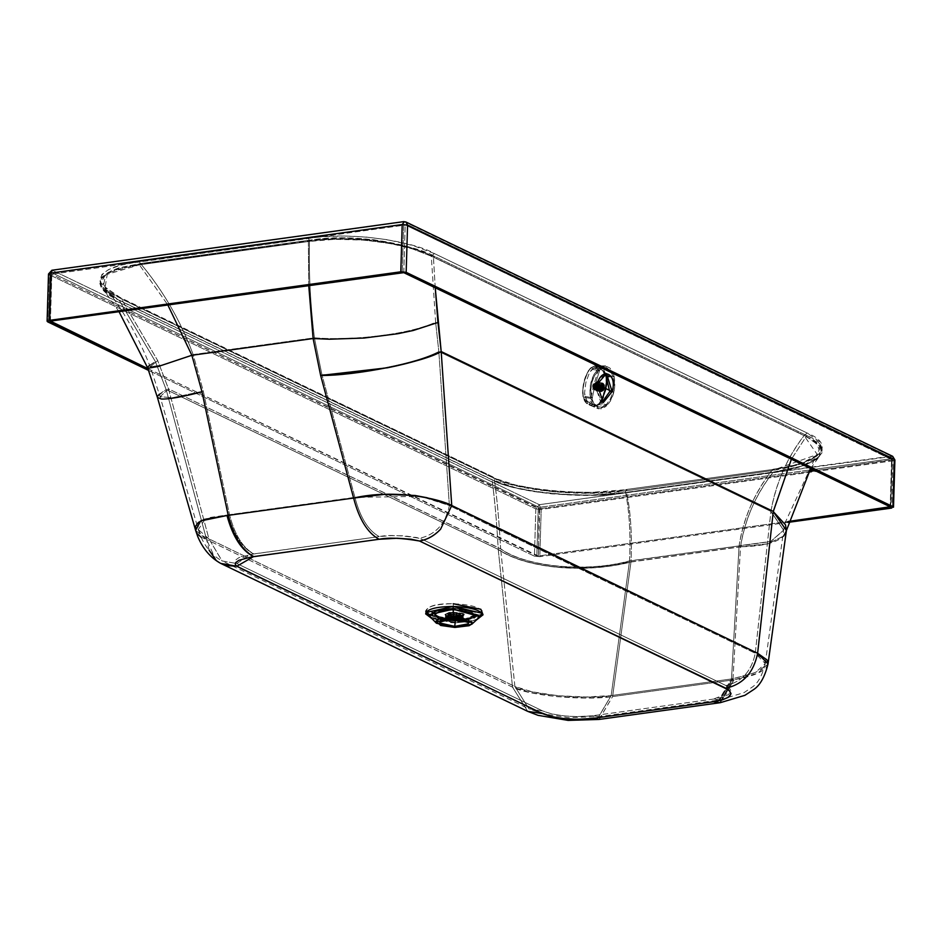 <?xml version="1.0" encoding="UTF-8"?>
<svg xmlns="http://www.w3.org/2000/svg" width="942" height="942" viewBox="0 0 942 942"><rect width="100%" height="100%" fill="white"/><g stroke="black" fill="none" stroke-linecap="round" stroke-linejoin="round"><path stroke-width="0.71" stroke-dasharray="4.71 3.53" d="M602.009 402.375L600.925 402.54L594.708 384.395L597.098 384.395L594.708 384.395L604.093 373.491L605.435 373.633L594.708 384.395L602.009 402.375M423.606 540.013L726.235 685.682L729.061 687.436L731.122 691.028L728.472 694.584L722.596 697.151L714.06 698.988L719.841 699.93L732.664 678.758L755.402 672.517L765.269 663.58L755.26 653.277L770.897 511.6L783.638 530.193L770.921 511.412L438.831 351.543L435.628 322.211L431.295 256.177L804.068 435.628C786.629 458.66 775.572 483.917 770.921 511.412L755.26 653.277L490.134 525.648L449.381 505.513L438.831 351.543L770.921 511.412L783.65 530.099L770.768 541.438L739.105 545.748C743.108 519.03 753.953 494.008 771.651 470.682L773.559 469.375L626.536 489.475L773.559 469.375L801.595 463.464L816.208 456.941L822.072 450.194L819.964 441.986L807.176 433.026L434.392 253.563L412.808 245.473L387.409 239.715L365.414 236.972L344.171 236.018L323.071 236.701L308.058 238.267L139.086 261.617L120.529 265.22L108.401 269.671L101.913 274.452L99.946 281.163L106.458 289.971L118.468 297.213L492.843 476.899L494.232 478.442L121.447 298.979L110.355 292.15L105.151 287.086L121.447 298.979L157.703 360.609L150.214 366.768L162.26 365.072L193.169 354.569L314.392 337.813C355.004 341.098 410.665 333.927 435.628 322.211L438.831 351.543C416.176 363.4 361.493 374.245 321.94 374.728L314.392 337.813C310.236 302.57 308.599 270.024 309.506 240.198L326.12 238.35L344.96 237.761L373.738 239.692L404.801 245.921L431.295 256.177L435.628 322.211C410.665 333.927 355.004 341.098 314.392 337.813L321.94 374.728C361.493 374.245 416.176 363.4 438.831 351.543L449.381 505.513L425.501 497.517L414.009 495.174L384.348 493.891L354.898 497.329L321.94 374.728L354.898 497.329L229.495 514.65L203.284 391.118L193.169 354.569C180.888 321.316 163.343 290.972 140.535 263.548L309.506 240.198C308.646 270.896 310.271 303.43 314.392 337.813L193.169 354.569L203.284 391.118L172.374 397.724L160.105 396.676L168.524 388.881L157.703 360.609L121.447 298.979L494.232 478.442C515.674 490.594 585.583 497.211 625.311 490.9L771.651 470.682L817.267 454.48L804.068 435.628L807.176 433.026C837.509 445.189 819.575 464.488 773.559 469.375L772.923 469.257C794.683 466.16 809.084 461.651 816.125 455.716L784.863 523.269L783.638 530.158L770.803 541.568L629.539 561.02L611.17 695.573L731.498 678.958L739.105 545.748L770.744 541.579L783.626 530.264L770.921 511.412C776.184 482.54 787.229 457.282 804.068 435.628L431.295 256.177C414.586 244.802 355.581 232.38 309.506 240.198L140.535 263.548C162.872 290.16 180.417 320.504 193.169 354.569L162.271 365.072L150.214 366.768L157.703 360.609L168.524 388.881L160.105 396.676L172.374 397.724L203.284 391.118L229.495 514.65L210.702 517.394L205.238 519.101L200.776 521.691L198.256 525.389L198.303 529.592L208.947 538.883L168.524 388.881L500.626 548.75C499.201 522.092 497.07 498.648 494.232 478.442L492.901 476.935L491.253 476.664L495.162 478.43L515.58 485.012L540.779 489.699L566.001 491.995L591.352 492.36L627.219 489.593L625.311 490.9L627.219 489.593C586.03 496.764 513.661 489.911 491.253 476.664L118.468 297.213C93.376 287.498 88.972 267.811 139.086 261.617L308.058 238.267L309.506 240.198L308.058 238.267C355.829 230.943 416.941 242.8 434.392 253.563L431.295 256.177L434.392 253.563L807.176 433.026L804.068 435.628L812.228 440.091L817.456 444.942L819.104 450.099L816.549 455.316L799.369 464.477L786.44 467.962L771.651 470.682L625.311 490.9C629.386 511.2 630.799 534.526 629.55 560.879L739.093 545.889L731.498 678.958L611.17 695.573L629.539 561.02C587.125 572.901 525.695 567.143 500.638 548.939L168.524 388.881L208.947 538.883L514.897 686.482L500.638 548.939L514.897 686.482L532.218 691.817L557.994 695.726L586.395 696.974L611.17 695.573L598.676 716.674L593.13 715.696L577.163 716.638L563.834 715.896L551.8 713.93L542.533 710.88L236.913 563.563L235.359 561.785L235.794 559.878L238.974 557.605L251.302 554.332L379.19 536.587C368.228 530.605 360.127 517.523 354.898 497.329L420.815 496.41L449.381 505.513C445.637 523.717 435.71 534.656 419.579 538.318C401.904 535.28 388.445 534.703 379.19 536.587L390.954 535.633L404.118 535.833L416.87 537.552L423.735 540.072L419.579 538.318C435.71 534.656 445.637 523.717 449.381 505.513C545.818 553.131 660.177 607.154 755.26 653.277C751.586 671.187 741.813 681.937 725.952 685.541L423.735 540.072M355.016 497.812L229.495 514.65C234.735 534.844 242.836 547.926 253.798 553.908L253.575 553.943C242.188 548.02 233.781 534.962 228.341 514.779L229.495 514.65C234.735 534.844 242.836 547.926 253.798 553.908L379.19 536.587C368.228 530.605 360.127 517.523 354.898 497.329L355.016 497.812M714.06 698.988L593.13 715.696L713.459 699.07L719.099 700.036L731.498 678.958L718.793 700.071L713.459 699.07L730.768 692.264L725.952 685.541C741.813 681.937 751.586 671.187 755.26 653.277L764.28 659.683L765.281 663.415L763.432 667.195L758.805 670.786L751.751 674.001L731.498 678.958L732.664 678.758L719.841 699.93L714.06 698.988M429.67 614.961L455.692 619.553C472.919 619.318 482.068 616.833 483.14 612.1C480.561 607.307 470.588 604.517 453.196 603.751C435.969 603.987 426.82 606.471 425.749 611.205M198.232 529.345L200.14 533.184L203.719 536.504L208.947 538.883L222.124 560.985L236.913 563.563L542.533 710.88L528.945 708.855L514.897 686.482L208.947 538.883L221.971 560.902L236.913 563.563L249.901 554.602L253.575 553.943C242.188 548.02 233.781 534.962 228.341 514.779L205.238 519.101L198.303 529.592L160.105 396.676L150.214 366.768C139.063 338.06 124.038 311.508 105.151 287.086L120.058 297.448L492.843 476.899C509.657 489.157 590.387 496.775 626.571 489.475M105.316 287.298L103.137 283.507L102.737 279.621L105.787 274.428L111.262 270.813L119.34 267.716L140.535 263.548L139.086 261.617L140.535 263.548L107.447 273.074L105.151 287.086M768.06 663.792L766.129 667.725L761.313 671.458L753.989 674.79L744.71 677.581L732.923 679.959L740.53 546.76L630.975 561.891C632.188 535.786 630.728 512.707 626.595 492.654L772.935 472.425C755.319 495.504 744.51 520.29 740.53 546.76C762.561 546.348 776.926 542.78 783.614 536.033L786.405 530.546L783.614 536.033L767.836 543.781L740.53 546.76C745.098 518.96 755.896 494.185 772.935 472.425L788.007 469.787L801.195 466.337L818.739 457.058L821.377 451.677L819.752 446.296L814.477 441.186L806.211 436.452L791.386 459.237L806.211 436.452L819.446 445.872L819.469 456.199L802.172 466.019L773.476 472.06C819.505 467.173 837.438 447.874 807.094 435.71L806.211 436.452L807.094 435.71L809.59 436.958L819.881 444.671L821.989 452.878L816.125 459.625L801.512 466.149L773.476 472.06L627.137 492.277L591.282 495.045L565.918 494.691L540.696 492.383L515.498 487.697L491.171 479.36L118.386 299.897L106.387 292.656L99.864 283.848L101.83 277.136L108.318 272.356L120.446 267.905L139.004 264.302L322.988 239.386L344.089 238.703L365.331 239.657L387.327 242.4L412.726 248.158L434.309 256.248L807.094 435.71L434.309 256.248C416.859 245.485 355.758 233.628 307.975 240.952L139.004 264.302L139.416 264.855L308.387 241.505L307.975 240.952L308.387 241.505L139.416 264.855L167.806 304.89L139.416 264.855L117.785 269.294L107.329 273.675L103.879 276.171L100.653 281.375L100.971 285.249L103.09 288.994L108.106 293.751L119.245 300.404L492.03 479.855C494.774 499.813 496.846 522.998 498.236 549.41L166.145 389.541L155.348 361.504L119.245 300.404L155.348 361.504L166.145 389.541L157.62 396.217L157.42 397.442L157.62 396.217M818.739 457.058L819.811 455.74M772.935 472.425L626.595 492.654L772.935 472.425M52.446 273.05L539.213 507.373L809.684 470.011L539.213 507.373L539.754 508.727L808.695 471.577L539.754 508.727L538.353 555.992L788.089 521.491L538.353 555.992L539.213 507.373L52.446 273.05L51.457 274.252L538.223 508.586L539.213 507.373L538.223 508.586L539.754 508.727L51.457 274.252L50.056 321.516L51.457 274.252L52.446 273.05L404.259 224.443L52.446 273.05L51.834 273.839L52.446 273.05M812.852 469.575L891.026 458.778L404.259 224.443L891.944 459.72L404.259 224.443L403.647 225.244L51.457 274.252L403.647 225.244L402.246 272.497L403.647 225.244L405.178 225.385L404.259 224.443L403.647 225.244L404.259 224.443L891.944 459.72L890.543 506.973L891.944 459.72L891.026 458.778L891.944 459.72L891.026 458.778L812.852 469.575M599.159 719.429L612.594 696.585L630.963 562.033C608.002 567.826 583.628 569.592 557.852 567.343C532.265 564.788 512.389 558.877 498.259 549.586L498.236 549.41C496.74 521.762 494.668 498.577 492.03 479.855L502.934 484.223L516.675 488.168L533.243 491.477L552.142 493.891L591.67 495.292L626.595 492.654C585.818 499.578 514.155 492.796 492.03 479.855L491.171 479.36C513.578 492.595 585.948 499.448 627.137 492.277L626.595 492.654C630.645 511.482 632.106 534.561 630.975 561.891L612.594 696.585L586.831 698.022L557.311 696.715L530.523 692.653L512.519 687.13L206.569 539.53L166.145 389.541L498.236 549.41L512.519 687.13L498.259 549.586C512.401 558.877 532.265 564.788 557.852 567.343C583.628 569.592 608.002 567.826 630.963 562.033L740.518 546.89L767.871 543.887L783.579 536.175L786.405 530.523M815.148 470.682L891.568 460.12L891.026 458.778L891.944 459.72L815.148 470.682M403.777 272.65L405.178 225.385L403.777 272.65M890.166 507.385L891.568 460.12L890.166 507.385M147.929 368.628L536.822 555.839L538.223 508.586L536.822 555.839L538.353 555.992L147.929 368.628M50.432 321.104L51.834 273.839L50.432 321.104M308.729 285.414L308.387 241.505C355.687 234.04 416.187 246.05 433.426 257.001L434.309 256.248L433.426 257.001L806.211 436.452L433.426 257.001L412.62 248.947L391.531 243.778L364.778 240.128L334.893 239.303L308.387 241.505L308.729 285.414M148.33 368.181L147.706 367.156L148.33 368.181M149.637 365.237L155.348 361.504L147.706 367.156M535.833 508.916L534.432 556.169L148.601 370.43L534.432 556.169L535.833 508.916L49.066 274.581L535.833 508.916L539.295 504.688L535.833 508.916L541.203 509.422L893.016 460.815L891.615 508.079L893.016 460.815L541.203 509.422L539.295 504.688L891.108 456.093L404.33 221.759L52.528 270.366L539.295 504.688L541.203 509.422L535.833 508.916M892.686 456.328L539.295 504.688L52.528 270.366L49.066 274.581L47.665 321.846L49.066 274.581L52.528 270.366L51.881 270.248M787.889 522.41L539.801 556.687L541.203 509.422L539.801 556.687L534.432 556.169L539.801 556.687L787.889 522.41M403.682 221.641L405.92 221.994L891.108 456.093L893.016 460.815L891.108 456.093M894.335 459.39L893.016 460.815L894.335 459.39M478.018 618.541L471.589 621.32L455.386 622.803L476.452 619.977L455.386 622.803L451.183 622.638L430.506 617.14L455.386 622.803L471.589 621.32L478.018 618.541C478.972 619.977 471.483 621.131 455.539 622.026C454.174 622.591 447.32 621.649 434.968 619.2L430.506 617.14M431.978 618.659L455.61 622.238L431.978 618.659M454.915 627.443L455.386 622.803L454.915 627.443M195.618 530.37L206.569 539.53L215.859 559.901L220.558 563.316M209.148 550.305L206.569 539.53L512.519 687.13C527.944 695.455 583.298 700.895 612.594 696.585L732.923 679.959L719.488 702.803M719.806 702.744L732.923 679.959L734.136 679.759L720.241 702.697L734.136 679.759L757.78 673.247L768.036 663.957M626.583 489.475L773.559 469.375L771.651 470.682C754.554 492.642 743.697 517.664 739.105 545.748L770.721 541.462L783.638 530.158L765.281 663.415M455.351 620.389L455.292 621.014L455.351 620.389L432.508 615.197L455.351 620.389L463.334 620.107L476.122 616.492L455.351 620.389L455.692 619.553L455.351 620.389M453.491 618.399L453.385 607.931L477.005 614.514L476.122 616.492L475.168 612.276L453.385 607.931L453.491 618.399M432.06 612.477L453.385 607.931L453.196 603.751L453.385 607.931L431.742 613.807L440.114 623.051M52.528 270.366L404.33 221.759M512.519 687.13L527.732 711.375L512.519 687.13M783.579 536.175L767.871 543.887L740.518 546.89L732.923 679.959L612.594 696.585L599.053 719.441M220.605 563.34L215.859 559.901M159.375 394.168L166.145 389.541L206.569 539.53L200.999 537.117M197.479 533.926L195.547 530.122M118.998 311.637L102.937 288.782L105.598 274.805L139.416 264.855L139.004 264.302C88.889 270.495 93.293 290.183 118.386 299.897L103.09 288.994M403.647 225.244L404.259 224.443L405.178 225.385L403.647 225.244M498.236 549.41C512.389 558.724 532.254 564.658 557.852 567.225C583.628 569.474 608.002 567.708 630.975 561.891L595.474 567.59L557.852 567.225C532.254 564.658 512.389 558.724 498.236 549.41M435.239 287.793L433.426 257.001L435.239 287.793M629.55 560.879L629.539 561.02C587.125 572.901 525.695 567.143 500.638 548.939L500.626 548.75C525.683 566.99 587.125 572.771 629.55 560.879C587.125 572.771 525.683 566.99 500.626 548.75C499.095 520.82 496.964 497.376 494.232 478.442L504.83 482.563L518.194 486.284L552.742 491.771L591.27 493.231L625.311 490.9C629.303 509.94 630.716 533.266 629.55 560.879M482.704 613.831L465.819 619.2L455.692 619.553C418.754 619.412 416.128 602.739 453.196 603.751M765.269 663.58C762.208 675.72 757.78 683.621 751.999 687.26L744.062 692.606L719.841 699.93L598.676 716.674L567.908 717.58L543.039 713.836L528.945 708.855L514.897 686.482C529.71 694.513 583.027 699.753 611.17 695.573L598.771 716.662L593.13 715.696C572.795 717.663 555.921 716.05 542.533 710.88L528.945 708.855L222.124 560.985M817.597 454.032L816.549 455.316M614.172 376.459L612.43 371.537L609.827 367.981L605.4 365.885L602.35 366.238L599.3 367.863L593.919 374.469L590.54 384.136L589.951 394.58L592.294 403.341L597.016 408.345L601.761 408.816L604.222 407.815L610.334 401.233L614.184 390.742L614.537 378.331L614.172 376.459L606.648 375.387L603.751 370.018L599.548 367.156L594.661 365.955L590.775 367.863L598.123 368.852L605.482 365.885L614.172 376.459C616.056 388.398 613.525 398.254 606.601 406.026L598.617 408.887L590.552 398.419C588.679 386.479 591.199 376.623 598.123 368.852L590.775 367.863L587.007 373.503L584.323 381.369L582.898 389.517L583.286 397.112L590.552 398.419L583.286 397.112L585.889 402.434L589.81 405.248L594.343 406.473L599.159 404.636L606.601 406.026L599.159 404.636L602.644 398.949L605.035 391.048L606.742 382.935L606.648 375.387L614.172 376.459M605.211 367.545L593.99 367.969L591.917 369.405L598.453 370.277L591.917 369.405L589.527 372.455L585.865 382.523L584.546 393.097L585.006 396.417L591.458 397.571L585.006 396.417L586.89 400.75L591.129 404.071L586.89 400.75L584.546 393.097L585.865 382.523L589.527 372.455L593.99 367.969L600.195 368.652L595.874 382.346C597.934 386.232 597.263 388.822 593.884 390.118L591.129 404.071L596.156 405.119L600.949 401.94L599.665 403.353L606.283 404.589L610.157 399.408L612.842 392.402L613.937 384.63L613.266 377.295L608.979 376.694L613.266 377.295L613.831 380.933L612.842 392.378L610.239 399.243L606.283 404.589L601.714 407.191L597.44 406.744L593.872 403.494L591.458 397.571L590.799 390.07L591.882 382.499L594.484 375.634L598.453 370.277L603.01 367.686L607.296 368.134L610.852 371.383L613.266 377.295L610.934 371.513L607.307 368.134L605.211 367.545L600.655 368.628L594.579 375.458L591.882 382.476L590.799 390.235L592.436 400.727L593.79 403.364L598.888 407.227L601.808 407.168L606.283 404.589L599.665 403.353L596.156 405.119L594.331 405.025L590.422 403.706L598.888 407.227M605.482 365.885L594.661 365.955L590.516 367.933C584.44 375.787 581.944 385.455 583.051 396.959C584.087 401.045 586.03 403.647 588.88 404.754L598.617 408.887M605.718 373.75L600.195 368.652L604.599 371.996L606.577 376.353M607.013 379.661L606.825 382.888L607.013 379.661M605.459 390.2L603.339 397.159M606.648 375.387L605.942 375.564L599.124 367.568L603.751 370.018L606.648 375.387L606.742 382.935L605.035 391.048L602.644 398.949L599.159 404.636L596.592 406.261L594.343 406.473L589.81 405.248L585.889 402.434L583.286 397.112L582.898 389.517L584.323 381.369L587.007 373.503L590.775 367.863L595.273 365.979L599.548 367.156L590.422 368.216C584.535 376.164 582.097 385.69 583.11 396.794L589.81 405.248L598.629 404.142C604.152 396.135 606.589 386.609 605.942 375.564L606.648 375.387M591.129 404.071L593.884 390.118C591.823 386.244 592.483 383.653 595.874 382.346L600.195 368.652L595.697 367.604M599.124 367.568L604.858 372.49L606.377 379.19L606.059 383.1L604.458 390.93L600.631 401.692L596.368 405.637L594.037 405.931L589.61 404.742L593.46 386.008L599.124 367.568L593.46 386.008L589.61 404.742L584.158 399.855L582.627 393.155L582.815 389.234L584.275 381.369L588.385 370.665L592.636 366.709L594.838 366.403L599.124 367.568M595.874 382.346L592.765 385.231L593.884 390.118L596.981 387.233L595.874 382.346M592.977 385.337L595.768 382.746L596.769 387.127L593.978 389.717L592.977 385.337L594.296 389.823L596.769 387.127L595.768 382.746L592.977 385.337L594.991 385.655L592.977 385.337M598.782 387.456L596.31 390.141L594.991 385.655L597.463 382.97L598.782 387.456C598.665 382.358 597.405 381.757 594.991 385.655C595.108 390.753 596.368 391.354 598.782 387.456M596.439 390.589L599.194 387.586L598.076 382.699L594.967 385.584L596.286 390.553L594.967 385.584L598.076 382.699L599.194 387.586L598.158 389.741M594.967 385.584L596.757 385.879L594.967 385.584M603.987 384.901L603.115 390.353L604.022 388.363L603.904 384.666M596.286 386.503L600.902 387.244L596.286 386.444L600.702 387.503L596.31 387.08L600.713 387.786L596.05 387.244L600.866 387.998L596.098 387.233L600.855 388.045L596.074 387.244L600.69 388.398L595.992 387.88L600.808 388.657L595.733 387.916L600.949 388.74L595.756 387.951L600.961 388.787L595.709 388.363L600.855 389.187L595.568 388.528L603.104 389.741L595.344 388.422L602.75 390.07L594.696 389.093L602.232 390.306L594.049 388.987L601.538 389.811L593.743 388.728L601.279 389.941L593.743 388.728L601.184 389.387L593.401 388.163L600.937 389.376L593.401 388.163L600.855 389.164L593.46 387.527L600.961 388.775L593.448 387.562L600.949 388.728L593.436 387.527L600.737 388.622L593.201 387.409L600.702 388.375L593.354 386.785L600.866 388.022L593.354 386.762L600.866 387.974L593.354 386.785L600.713 387.48L593.413 385.985L600.925 387.221L593.413 385.961L600.925 387.162L593.354 385.384L601.114 386.444L593.601 385.231L601.137 386.385L593.601 385.219L601.09 386.008L593.66 384.572L601.196 385.784L593.919 384.536L601.432 385.749L593.943 384.501L601.455 385.714L593.943 384.548L601.491 385.302L594.096 383.924L601.867 385.207L594.59 383.5L602.338 384.913L595.12 383.347L603.457 384.937L595.921 383.724L603.563 385.078L596.015 384.324L603.798 385.502L596.262 384.289L601.491 385.325L596.333 384.501L601.443 385.725L596.251 384.901L601.361 385.761L596.227 384.937L601.161 385.796L596.463 385.043L601.09 386.032L596.31 385.678L601.126 386.408L596.345 385.643L601.09 386.455L596.31 385.678L600.855 386.609L596.498 385.914L600.831 386.879L596.286 386.503M595.709 388.363L596.251 386.467L595.332 388.422L603.115 389.741M601.95 390L594.414 388.787M600.925 389.376L593.33 387.963M593.955 384.089L593.448 387.562L594.096 383.924L601.608 385.125M603.81 385.502L596.333 384.501M596.251 384.901L596.074 387.244L594.437 388.763L593.366 386.785L593.919 384.536L593.436 387.527L594.414 388.763L595.733 387.916L596.227 384.937M595.262 383.688L602.774 384.866M594.826 386.232L595.485 383.759L596.321 385.549L595.697 388.01L594.214 388.693L593.507 385.596L595.485 383.759L594.826 386.232M471.553 612.865L474.509 615.88L464.83 620.272L437.218 617.658L434.309 614.679L443.988 610.275L444.012 609.439L434.333 613.843L437.241 616.822L464.853 619.436L474.532 615.032L471.624 612.053C464.241 609.191 455.033 608.32 444.012 609.439L443.988 610.275C454.974 609.156 464.159 610.027 471.553 612.865C464.159 610.027 454.974 609.156 443.988 610.275L434.309 614.679L437.218 617.658L464.83 620.272L474.509 615.88L471.553 612.865M445.001 619.047L437.241 616.822L434.333 613.843L444.283 609.027C422.11 611.758 443.552 622.05 464.618 618.776C486.79 616.044 465.336 605.765 444.283 609.027L444.012 609.439C455.033 608.32 464.241 609.191 471.624 612.053L474.532 615.032L463.405 619.612M461.403 619.801L447.156 619.377M471.283 613.171L471.33 613.195C476.44 616.315 474.215 618.741 464.665 620.472C474.215 618.741 476.44 616.315 471.33 613.195L471.283 613.171C464.006 610.369 454.951 609.521 444.141 610.616L444.141 610.616C454.951 609.521 464.006 610.369 471.283 613.171M442.74 619.612L437.477 617.893C432.366 614.773 434.58 612.347 444.141 610.616C434.58 612.347 432.366 614.773 437.477 617.893L442.74 619.612M444.283 609.027C465.336 605.765 486.79 616.044 464.618 618.776L454.48 612.877L464.618 618.776C443.552 622.05 422.11 611.758 444.283 609.027M463.334 619.565L459.343 617.092C445.59 616.975 442.304 615.397 449.499 612.371C463.252 612.488 466.537 614.066 459.343 617.092L463.334 619.565M449.499 612.371L462.546 613.595L463.923 614.996L459.355 617.081L446.308 615.844L444.93 614.443L449.499 612.359L444.93 614.49L446.308 615.856L459.343 617.092L463.923 615.055L462.546 613.607L449.499 612.371L444.93 614.443L446.308 615.844L459.355 617.081L463.923 614.996L462.546 613.595L449.499 612.359M449.793 612.488L462.063 613.642L463.358 615.008L459.06 616.928L446.779 615.762L445.495 614.478L449.793 612.488L445.495 614.443L446.779 615.762L459.06 616.928L463.358 614.973L462.063 613.642L449.793 612.488L449.746 613.972L449.793 612.488M462.016 615.126L463.311 616.457L459.013 618.411L445.448 615.927L449.746 613.972L462.016 615.126L449.746 613.972L445.719 616.551L459.013 618.411L463.005 617.057L462.016 615.126M458.99 619.118L459.013 618.411L458.99 619.118L446.72 617.964L445.731 616.033L449.723 614.679L462.004 615.844L463.028 616.539L458.99 619.118L463.299 617.163L462.004 615.844L449.723 614.679L449.699 615.503L461.969 616.669L463.264 617.987L458.966 619.942L446.696 618.788L445.401 617.457L449.699 615.503L449.723 614.679L445.425 616.633L446.72 617.964L458.99 619.118M461.686 617.245L462.345 619.341L461.969 616.669L449.699 615.503L445.507 617.87L446.696 618.788L458.966 619.942L463.134 618.388L461.969 616.669L461.686 617.245L449.852 616.115C445.696 616.869 444.73 617.928 446.955 619.283L445.813 618.399L449.852 616.115L461.686 617.245M461.286 617.293L461.957 619.259L462.475 618.505L461.286 617.293L450.088 616.233L461.286 617.293M447.344 619.235C445.236 617.94 446.155 616.951 450.088 616.233L450.194 612.641L461.392 613.701L462.581 614.914L458.648 616.704L447.45 615.644L446.272 614.431L450.194 612.641L450.088 616.233L446.167 618.023L446.614 618.776M450.947 612.948L446.367 614.102L447.45 615.644L458.648 616.704L462.498 614.584L461.392 613.701L450.194 612.641L460.155 613.819L461.015 615.138L457.906 616.28L448.698 615.409L447.827 614.749L450.947 612.948L447.721 614.419L448.698 615.409L457.906 616.28L457.788 619.93L457.906 616.28L461.133 614.808L460.155 613.819L450.947 612.948M447.909 618.623L447.615 618.058L450.841 616.598L460.049 617.469L461.015 618.458L460.673 619.024L460.049 617.469L450.841 616.598L447.909 618.623M459.284 617.752L459.402 614.066L459.225 616.963L454.456 617.622L454.503 616.08C449.77 615.727 448.133 614.938 449.581 613.725L449.534 615.267L454.315 614.608L454.362 613.065L458.813 613.784L458.707 617.469L459.566 617.669L451.465 616.892L449.028 618.529L451.23 616.928L458.707 617.469L458.813 613.784L459.614 613.878L459.284 617.752L458.707 617.469M448.816 618.105L449.581 613.725C448.133 614.938 449.77 615.727 454.503 616.08L457.541 616.08L454.433 614.49L457.541 616.08L459.272 615.42L459.531 617.104L459.272 615.42M459.402 614.066L454.056 612.936L449.287 613.595L449.534 615.267L449.581 613.725M459.531 617.104L454.75 617.764L459.531 617.104L459.566 615.585L454.503 616.08L454.75 617.764L454.798 616.245L454.75 617.764L459.531 617.104M449.534 615.267L454.315 614.608L449.534 615.267M454.315 614.608L454.056 612.936L454.315 614.608M449.287 613.595L454.056 612.936L454.009 614.467L449.24 615.126L449.287 613.595M600.808 402.54L603.174 402.54M604.258 373.479L606.66 373.479M810.65 468.515L819.469 456.199L811.863 461.898C802.619 466.42 789.761 469.799 773.3 472.024L626.948 492.242C591.423 499.849 507.09 491.488 491.63 479.419L118.845 299.968L102.937 288.782M890.708 507.137L892.109 459.884L891.473 458.836L404.707 224.514L52.257 273.015L51.292 274.087L49.891 321.352M468.068 623.887L476.275 616.362C477.747 617.245 470.847 618.199 455.575 619.235C428.375 617.069 434.262 614.879 432.366 615.055L432.508 615.197M198.303 529.592L200.634 536.245C205.615 547.596 212.727 555.815 221.971 560.902M596.31 390.141L594.296 389.823M595.45 382.652L597.463 382.97M595.108 388.975L602.644 390.188M594.602 389.164L602.138 390.377M594.119 389.081L601.644 390.294M593.696 388.74L601.231 389.953M594.555 383.476L602.091 384.689M595.061 383.288L602.597 384.489M595.544 383.37L603.08 384.572M595.968 383.712L603.504 384.925M465.748 620.331L474.003 617.14L474.532 615.032C471.365 609.651 461.262 607.649 444.224 609.027C437.335 610.216 434.038 611.817 434.333 613.843L435.18 616.48L442.693 619.624M444.93 614.49L449.605 612.147C460.885 612.547 465.654 613.489 463.923 614.996L463.923 615.055M463.358 615.008C465.207 615.15 462.887 615.797 456.387 616.963C447.462 616.044 443.835 615.22 445.495 614.478M463.311 616.457L463.358 614.973M445.448 615.927L445.495 614.443M463.299 617.163L463.264 617.987M445.401 617.457L445.425 616.633M462.581 614.914L462.475 618.505M446.272 614.431L446.167 618.023M462.498 614.584C464.465 613.619 460.45 612.889 450.453 612.371L446.367 614.102M461.015 615.138C464.842 616.186 446.461 616.48 447.827 614.749M447.721 614.419L447.615 618.058M461.015 618.458L461.133 614.808M459.814 618.423L459.932 614.737M459.684 613.948L459.578 617.622"/><path stroke-width="1.41" d="M609.721 391.625L602.009 402.375L609.721 391.625L612.112 391.625L609.721 391.625L605.435 373.633L609.721 391.625M597.098 384.395L603.304 402.528L612.112 391.625L606.495 373.479L597.098 384.395C601.691 366.049 617.799 373.715 612.112 391.625L597.098 384.395M425.749 611.205L429.67 614.961M783.579 536.175L786.358 530.876L768.036 663.957L757.627 653.265L773.264 511.6L785.522 524.847L786.358 530.876L785.522 524.847L773.264 511.6L791.386 459.237L773.288 511.412L786.405 530.534L773.264 511.6L757.627 653.265L767.012 659.918L768.036 663.969M809.684 470.011L812.852 469.575L809.684 470.011M808.695 471.577L815.148 470.682L808.695 471.577M50.432 321.104L403.777 272.65L890.543 506.973L403.777 272.65L50.432 321.104L147.929 368.628L50.056 321.516M788.089 521.491L890.178 506.796L788.089 521.491M313.109 338.543L308.729 285.414L313.109 338.543L191.874 355.287L313.109 338.543L320.645 375.458L313.109 338.543L329.476 339.214L313.109 338.543M118.998 311.637L147.6 367.745L157.42 397.442L195.618 530.37L195.618 526.189L198.291 522.492L204.273 519.419L226.998 515.51L200.646 520.95L195.618 530.37L197.855 536.834C203.048 548.986 210.643 557.829 220.628 563.351L225.927 565.541L236.831 566.248L253.492 556.628C241.541 550.411 232.709 536.693 226.998 515.51C232.709 536.693 241.541 550.411 253.492 556.628L253.716 556.592C242.2 550.316 233.698 536.575 228.211 515.368L226.998 515.51L228.211 515.368C233.698 536.575 242.2 550.316 253.716 556.592L379.108 539.271C367.604 532.995 359.09 519.254 353.603 498.047C359.09 519.254 367.604 532.995 379.108 539.271C388.363 537.387 401.822 537.964 419.496 541.002C427.35 539.648 434.392 535.704 440.609 529.168L451.736 505.501L757.627 653.265C753.635 672.67 743.061 684.328 725.87 688.225C743.061 684.328 753.635 672.67 757.627 653.265C662.532 607.154 548.185 553.131 451.736 505.501C440.373 499.048 395.016 488.498 353.603 498.047L228.211 515.368L201.988 391.848C181.983 396.994 168.418 399.384 161.282 399.008L157.42 397.442L161.282 399.008C168.418 399.384 181.983 396.994 201.988 391.848L191.874 355.287L167.806 304.89L191.874 355.287L201.988 391.848L228.211 515.368L353.603 498.047L320.645 375.458L353.603 498.047L384.206 494.397L414.998 495.468L426.926 497.717L451.736 505.501L441.186 351.543C428.433 357.725 410.524 363.129 387.48 367.78L320.645 375.458C354.592 375.952 424.171 362.117 441.186 351.543L437.948 322.47L413.291 330.465L397.936 333.692L364.048 338.048L329.476 339.214L364.048 338.048L397.936 333.692L413.291 330.465L437.948 322.47L435.239 287.793L441.186 351.543L451.736 505.501L440.609 529.168C434.415 535.774 427.374 539.719 419.496 541.002L411.042 539.213L397.171 538.247L379.108 539.271L251.22 557.016L238.903 560.29L235.712 562.562L235.288 564.47L236.831 566.248L243.307 569.557L539.46 712.128L551.718 716.615L563.752 718.581L577.081 719.335L593.048 718.381L713.977 701.672L722.514 699.835L728.39 697.268L731.051 693.712L728.99 690.121L419.496 541.002L725.87 688.225C735.09 693.877 731.122 698.363 713.977 701.672L593.048 718.381L599.159 719.429M148.33 368.181L147.706 367.156L148.33 368.181L158.338 366.462L191.874 355.287L158.338 366.462L148.33 368.181L147.706 367.156L149.637 365.237M47.665 321.846L48.984 320.41L47.665 321.846L148.601 370.43L47.1 321.269L48.501 274.004L51.881 270.248L52.528 270.366L50.385 273.145L48.984 320.41L400.797 271.802L402.199 224.549L50.385 273.145L402.199 224.549L404.33 221.759L403.682 221.641L51.881 270.248M404.33 221.759L402.199 224.549L407.568 225.056L406.167 272.32L892.934 506.643L894.335 459.39L407.568 225.056L894.335 459.39L892.686 456.328L894.9 459.967L893.499 507.22L894.9 459.967L892.686 456.328L405.92 221.994L407.568 225.056L405.92 221.994L403.682 221.641M891.615 508.079L787.889 522.41L891.615 508.079L892.934 506.643L891.615 508.079M49.066 274.581L50.385 273.145L49.066 274.581L48.501 274.004M892.934 506.643L406.167 272.32L400.797 271.802L406.167 272.32L407.568 225.056L402.199 224.549L400.797 271.802L48.984 320.41L50.385 273.145L52.528 270.366M891.108 456.093L892.686 456.328M453.243 609.227L478.371 615.161L478.018 618.541L478.972 616.398L453.243 609.227L453.114 606.436L453.326 617.34L472.472 622.674L471.765 624.275L454.915 627.443L436.405 623.227L435.769 622.109L453.326 617.34L453.243 609.227L436.122 610.934L429.658 615.632L430.506 617.14L429.835 614.478L453.243 609.227M476.452 619.977L482.363 613.348L453.114 606.436L425.866 612.559L431.978 618.659L425.666 613.89C426.738 609.156 435.887 606.672 453.114 606.436C470.505 607.213 480.491 609.992 483.058 614.785L476.452 619.977M454.915 627.443L469.116 625.712L472.26 623.698L467.538 619.318L453.326 617.34L439.125 619.071L435.993 621.096L440.703 625.464L454.915 627.443M453.491 618.399C462.287 618.788 467.326 620.201 468.633 622.615C468.092 625.017 463.464 626.265 454.75 626.383C445.966 625.994 440.915 624.593 439.62 622.167C440.161 619.777 444.789 618.517 453.491 618.399L439.62 622.167L440.114 623.051L454.75 626.383L468.068 623.887L468.633 622.615L453.491 618.399M599.053 719.441L593.048 718.381C572.712 720.347 555.839 718.734 542.451 713.565L236.831 566.248L220.781 563.434L527.732 711.375L542.451 713.565L527.732 711.375L538.023 715.331L568.108 720.394L599.053 719.441L719.382 702.814L713.377 701.755L719.806 702.744M719.382 702.814L713.977 701.672L720.241 702.697L744.875 695.337L753.329 689.791C759.864 685.694 764.774 677.086 768.036 663.957M455.351 620.389L454.75 626.383L455.351 620.389M432.508 615.197L432.06 612.477M215.859 559.901L209.148 550.305M157.62 396.217L159.375 394.168M200.999 537.117L197.479 533.926M786.393 530.582L810.65 468.515M773.288 511.412L441.186 351.543L773.288 511.412M453.196 603.751L480.82 609.262L482.704 613.831M606.577 376.353L608.979 376.694L606.577 376.353L607.013 379.661L605.706 373.715M606.825 382.888L605.459 390.2L606.825 382.888M603.386 397.006L600.949 401.94L605.459 390.2M598.158 389.741L596.286 390.553L601.267 391.366L599.795 386.361L602.55 383.359L603.987 384.901M596.757 385.879L599.795 386.361L596.757 385.879M604.081 385.113L604.187 388.304L603.269 390.176L601.502 390.789L600.549 386.573L603.221 384.089L604.081 385.113L602.904 383.476L599.795 386.361L600.914 391.248L603.115 390.353L601.267 391.366M604.187 388.304L603.221 384.089L600.549 386.573L601.502 390.789L604.187 388.304M604.01 387.386L602.68 390.176L601.184 389.929L600.666 387.621L602.044 384.689L603.539 384.948L604.069 387.256L603.563 385.078L602.503 384.572L600.69 387.751L603.61 388.434L603.81 387.657L600.925 387.186L604.01 387.386L600.831 386.879L604.01 387.386M600.902 387.244L603.798 387.704L600.902 387.244M600.702 387.503L603.916 388.022L600.702 387.503M600.713 387.786L603.846 388.281L600.713 387.786M603.61 388.434L600.866 387.998L603.587 388.481M600.808 388.657L603.634 388.869L600.808 388.657M603.292 389.117L600.855 389.164L603.292 389.117M600.961 388.787L603.269 389.164L600.961 388.787M603.104 389.741L600.855 389.187L603.233 389.576M602.88 389.635L601.184 389.364L602.88 389.635M602.491 390.023L601.184 389.399L602.491 390.023M601.962 384.878L603.221 385.09L601.962 384.878M602.315 384.925L603.198 385.066L602.315 384.925M601.856 385.219L603.539 385.49L601.856 385.219M601.514 385.196L603.563 385.525L601.514 385.196M603.869 385.702L601.491 385.325L603.798 385.502M601.443 385.725L603.763 386.102L601.443 385.725M601.361 385.761L603.775 386.149L601.361 385.761M601.161 385.796L603.999 386.255L601.161 385.796M601.09 386.032L604.022 386.503L601.09 386.032M601.126 386.408L603.857 386.844L601.126 386.408M601.09 386.455L603.857 386.903L601.09 386.455M600.855 386.609L604.034 387.127L600.855 386.609M463.405 619.612L461.403 619.801M447.156 619.377L445.001 619.047M465.701 620.307L442.74 619.612L464.665 620.472L463.334 619.565L465.701 620.307M462.345 619.341L458.789 620.401L446.955 619.283L458.789 620.401L462.345 619.341M446.214 618.835L446.955 619.283M461.957 619.259L458.542 620.295L446.614 618.776L458.542 620.295L461.957 619.259M457.788 619.93L447.909 618.623L457.788 619.93L460.673 619.024L457.788 619.93M459.284 617.752L456.929 619.659L449.028 618.529L457.176 619.636L459.566 618.859M478.018 618.541L471.765 624.275M430.506 617.14L436.405 623.227M597.723 382.593L602.55 383.359M442.693 619.624L458.212 620.99L465.748 620.331"/></g></svg>
